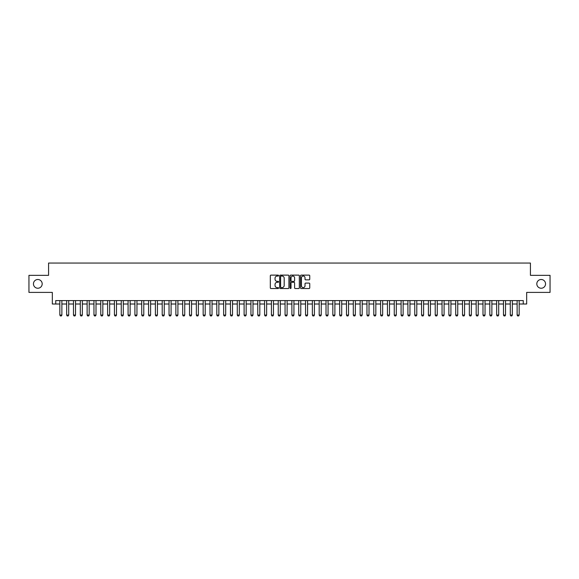 <?xml version="1.0" encoding="UTF-8"?>
<svg xmlns="http://www.w3.org/2000/svg" width="579" height="579" viewBox="0 0 579 579"><rect width="100%" height="100%" fill="white"/><g stroke="black" fill="none" stroke-linecap="round" stroke-linejoin="round"><path stroke-width="0.87" d="M278.579 275.59A0.47 0.47 0 0 0 278.108 275.119L270.994 275.119A0.673 0.673 0 0 0 270.321 275.792L270.321 287.85A0.673 0.673 0 0 0 270.994 288.523L278.108 288.523A0.47 0.47 0 0 0 278.579 288.053A0.47 0.47 0 0 0 278.108 287.582L277.189 287.582A2.142 2.142 0 0 1 275.047 285.44L275.047 284.434A2.142 2.142 0 0 1 277.189 282.291L278.108 282.291A0.47 0.47 0 0 0 278.579 281.821A0.47 0.47 0 0 0 278.108 281.351L277.189 281.351A2.142 2.142 0 0 1 275.047 279.208L275.047 278.202A2.142 2.142 0 0 1 277.189 276.06L278.108 276.06A0.47 0.47 0 0 0 278.579 275.59M536.813 283.869A4.371 4.371 0 0 0 541.177 288.241A4.371 4.371 0 0 0 545.548 283.869A4.371 4.371 0 0 0 541.177 279.498A4.371 4.371 0 0 0 536.813 283.869M33.452 283.869A4.371 4.371 0 0 0 37.823 288.241A4.371 4.371 0 0 0 42.187 283.869A4.371 4.371 0 0 0 37.823 279.498A4.371 4.371 0 0 0 33.452 283.869M309.077 279.845A0.673 0.673 0 0 0 309.751 279.172L309.751 275.792A0.673 0.673 0 0 0 309.077 275.119L301.174 275.119A0.673 0.673 0 0 0 300.501 275.792L300.501 287.85A0.673 0.673 0 0 0 301.174 288.523L309.077 288.523A0.673 0.673 0 0 0 309.751 287.85L309.751 283.768A0.673 0.673 0 0 0 309.077 283.095L305.698 283.095A0.673 0.673 0 0 0 305.024 283.768L305.024 285.794A1.795 1.795 0 0 1 303.237 287.582A1.795 1.795 0 0 1 301.442 285.794L301.442 277.855A1.795 1.795 0 0 1 303.237 276.06A1.795 1.795 0 0 1 305.024 277.855L305.024 279.172A0.673 0.673 0 0 0 305.698 279.845L309.077 279.845M55.736 304.004L55.736 300.588L523.264 300.588L523.264 304.004L526.673 304.004L526.673 292.402L550.05 292.402L550.05 275.336L530.429 275.336L530.429 263.054L48.571 263.054L48.571 275.336L28.95 275.336L28.95 292.402L52.327 292.402L52.327 304.004L59.832 304.004M288.914 275.792A0.673 0.673 0 0 0 288.241 275.119L280.337 275.119A0.673 0.673 0 0 0 279.671 275.792L279.671 287.85A0.673 0.673 0 0 0 280.337 288.523L288.241 288.523A0.673 0.673 0 0 0 288.914 287.85L288.914 275.792M290.759 275.119L298.663 275.119A0.673 0.673 0 0 1 299.329 275.792L299.329 287.85A0.673 0.673 0 0 1 298.663 288.523L295.276 288.523A0.673 0.673 0 0 1 294.61 287.85L294.61 282.957A0.673 0.673 0 0 0 293.937 282.291L291.693 282.291A0.673 0.673 0 0 0 291.027 282.957L291.027 288.053A0.47 0.47 0 0 1 290.557 288.523A0.47 0.47 0 0 1 290.086 288.053L290.086 275.792A0.673 0.673 0 0 1 290.759 275.119M61.881 304.004L66.657 304.004M68.706 304.004L73.482 304.004M75.531 304.004L80.307 304.004M82.356 304.004L87.132 304.004M89.18 304.004L93.957 304.004M96.005 304.004L100.782 304.004M102.83 304.004L107.607 304.004M109.655 304.004L114.432 304.004M116.48 304.004L121.257 304.004M123.305 304.004L128.082 304.004M130.13 304.004L134.907 304.004M136.955 304.004L141.732 304.004M143.78 304.004L148.564 304.004M150.605 304.004L155.389 304.004M157.43 304.004L162.214 304.004M164.255 304.004L169.039 304.004M171.087 304.004L175.864 304.004M177.912 304.004L182.689 304.004M184.737 304.004L189.514 304.004M191.562 304.004L196.339 304.004M198.387 304.004L203.164 304.004M205.212 304.004L209.989 304.004M212.037 304.004L216.814 304.004M218.862 304.004L223.639 304.004M225.687 304.004L230.464 304.004M232.512 304.004L237.289 304.004M239.337 304.004L244.114 304.004M246.162 304.004L250.939 304.004M252.987 304.004L257.764 304.004M259.812 304.004L264.589 304.004M266.637 304.004L271.413 304.004M273.462 304.004L278.238 304.004M280.287 304.004L285.063 304.004M287.112 304.004L291.888 304.004M293.937 304.004L298.713 304.004M300.762 304.004L305.538 304.004M307.587 304.004L312.363 304.004M314.411 304.004L319.188 304.004M321.236 304.004L326.013 304.004M328.061 304.004L332.838 304.004M334.886 304.004L339.663 304.004M341.711 304.004L346.488 304.004M348.536 304.004L353.313 304.004M355.361 304.004L360.138 304.004M362.186 304.004L366.963 304.004M369.011 304.004L373.788 304.004M375.836 304.004L380.613 304.004M382.661 304.004L387.438 304.004M389.486 304.004L394.263 304.004M396.311 304.004L401.088 304.004M403.136 304.004L407.913 304.004M409.961 304.004L414.745 304.004M416.786 304.004L421.57 304.004M423.611 304.004L428.395 304.004M430.436 304.004L435.22 304.004M437.268 304.004L442.045 304.004M444.093 304.004L448.87 304.004M450.918 304.004L455.695 304.004M457.743 304.004L462.52 304.004M464.568 304.004L469.345 304.004M471.393 304.004L476.17 304.004M478.218 304.004L482.995 304.004M485.043 304.004L489.82 304.004M491.868 304.004L496.644 304.004M498.693 304.004L503.469 304.004M505.518 304.004L510.294 304.004M512.343 304.004L517.119 304.004M519.168 304.004L523.264 304.004M281.076 276.06A0.47 0.47 0 0 0 280.605 276.53L280.605 287.112A0.47 0.47 0 0 0 281.076 287.582L282.045 287.582A2.142 2.142 0 0 0 284.188 285.44L284.188 278.202A2.142 2.142 0 0 0 282.045 276.06L281.076 276.06M294.61 277.884A1.795 1.795 0 0 0 292.815 276.096A1.795 1.795 0 0 0 291.027 277.884L291.027 280.685A0.673 0.673 0 0 0 291.693 281.351L293.937 281.351A0.673 0.673 0 0 0 294.61 280.685L294.61 277.884M61.881 300.588L61.881 315.063L61.367 315.946L60.346 315.946L59.832 315.063L59.832 300.588M59.832 315.063L61.881 315.063M68.706 300.588L68.706 315.063L68.192 315.946L67.171 315.946L66.657 315.063L66.657 300.588M66.657 315.063L68.706 315.063M75.531 300.588L75.531 315.063L75.017 315.946L73.996 315.946L73.482 315.063L73.482 300.588M73.482 315.063L75.531 315.063M82.356 300.588L82.356 315.063L81.842 315.946L80.821 315.946L80.307 315.063L80.307 300.588M80.307 315.063L82.356 315.063M89.18 300.588L89.18 315.063L88.667 315.946L87.646 315.946L87.132 315.063L87.132 300.588M87.132 315.063L89.18 315.063M96.005 300.588L96.005 315.063L95.492 315.946L94.471 315.946L93.957 315.063L93.957 300.588M93.957 315.063L96.005 315.063M102.83 300.588L102.83 315.063L102.324 315.946L101.296 315.946L100.782 315.063L100.782 300.588M100.782 315.063L102.83 315.063M109.655 300.588L109.655 315.063L109.149 315.946L108.121 315.946L107.607 315.063L107.607 300.588M107.607 315.063L109.655 315.063M116.48 300.588L116.48 315.063L115.974 315.946L114.946 315.946L114.432 315.063L114.432 300.588M114.432 315.063L116.48 315.063M123.305 300.588L123.305 315.063L122.799 315.946L121.771 315.946L121.257 315.063L121.257 300.588M121.257 315.063L123.305 315.063M130.13 300.588L130.13 315.063L129.624 315.946L128.596 315.946L128.082 315.063L128.082 300.588M128.082 315.063L130.13 315.063M136.955 300.588L136.955 315.063L136.449 315.946L135.421 315.946L134.907 315.063L134.907 300.588M134.907 315.063L136.955 315.063M143.78 300.588L143.78 315.063L143.274 315.946L142.246 315.946L141.732 315.063L141.732 300.588M141.732 315.063L143.78 315.063M150.605 300.588L150.605 315.063L150.099 315.946L149.071 315.946L148.564 315.063L148.564 300.588M148.564 315.063L150.605 315.063M157.43 300.588L157.43 315.063L156.923 315.946L155.896 315.946L155.389 315.063L155.389 300.588M155.389 315.063L157.43 315.063M164.255 300.588L164.255 315.063L163.748 315.946L162.721 315.946L162.214 315.063L162.214 300.588M162.214 315.063L164.255 315.063M171.087 300.588L171.087 315.063L170.573 315.946L169.546 315.946L169.039 315.063L169.039 300.588M169.039 315.063L171.087 315.063M177.912 300.588L177.912 315.063L177.398 315.946L176.371 315.946L175.864 315.063L175.864 300.588M175.864 315.063L177.912 315.063M184.737 300.588L184.737 315.063L184.223 315.946L183.196 315.946L182.689 315.063L182.689 300.588M182.689 315.063L184.737 315.063M191.562 300.588L191.562 315.063L191.048 315.946L190.021 315.946L189.514 315.063L189.514 300.588M189.514 315.063L191.562 315.063M198.387 300.588L198.387 315.063L197.873 315.946L196.846 315.946L196.339 315.063L196.339 300.588M196.339 315.063L198.387 315.063M205.212 300.588L205.212 315.063L204.698 315.946L203.67 315.946L203.164 315.063L203.164 300.588M203.164 315.063L205.212 315.063M212.037 300.588L212.037 315.063L211.523 315.946L210.495 315.946L209.989 315.063L209.989 300.588M209.989 315.063L212.037 315.063M218.862 300.588L218.862 315.063L218.348 315.946L217.328 315.946L216.814 315.063L216.814 300.588M216.814 315.063L218.862 315.063M225.687 300.588L225.687 315.063L225.173 315.946L224.153 315.946L223.639 315.063L223.639 300.588M223.639 315.063L225.687 315.063M232.512 300.588L232.512 315.063L231.998 315.946L230.978 315.946L230.464 315.063L230.464 300.588M230.464 315.063L232.512 315.063M239.337 300.588L239.337 315.063L238.823 315.946L237.803 315.946L237.289 315.063L237.289 300.588M237.289 315.063L239.337 315.063M246.162 300.588L246.162 315.063L245.648 315.946L244.627 315.946L244.114 315.063L244.114 300.588M244.114 315.063L246.162 315.063M252.987 300.588L252.987 315.063L252.473 315.946L251.452 315.946L250.939 315.063L250.939 300.588M250.939 315.063L252.987 315.063M259.812 300.588L259.812 315.063L259.298 315.946L258.277 315.946L257.764 315.063L257.764 300.588M257.764 315.063L259.812 315.063M266.637 300.588L266.637 315.063L266.123 315.946L265.102 315.946L264.589 315.063L264.589 300.588M264.589 315.063L266.637 315.063M273.462 300.588L273.462 315.063L272.948 315.946L271.927 315.946L271.413 315.063L271.413 300.588M271.413 315.063L273.462 315.063M280.287 300.588L280.287 315.063L279.773 315.946L278.752 315.946L278.238 315.063L278.238 300.588M278.238 315.063L280.287 315.063M287.112 300.588L287.112 315.063L286.598 315.946L285.577 315.946L285.063 315.063L285.063 300.588M285.063 315.063L287.112 315.063M293.937 300.588L293.937 315.063L293.423 315.946L292.402 315.946L291.888 315.063L291.888 300.588M291.888 315.063L293.937 315.063M300.762 300.588L300.762 315.063L300.248 315.946L299.227 315.946L298.713 315.063L298.713 300.588M298.713 315.063L300.762 315.063M307.587 300.588L307.587 315.063L307.073 315.946L306.052 315.946L305.538 315.063L305.538 300.588M305.538 315.063L307.587 315.063M314.411 300.588L314.411 315.063L313.898 315.946L312.877 315.946L312.363 315.063L312.363 300.588M312.363 315.063L314.411 315.063M321.236 300.588L321.236 315.063L320.723 315.946L319.702 315.946L319.188 315.063L319.188 300.588M319.188 315.063L321.236 315.063M328.061 300.588L328.061 315.063L327.548 315.946L326.527 315.946L326.013 315.063L326.013 300.588M326.013 315.063L328.061 315.063M334.886 300.588L334.886 315.063L334.373 315.946L333.352 315.946L332.838 315.063L332.838 300.588M332.838 315.063L334.886 315.063M341.711 300.588L341.711 315.063L341.197 315.946L340.177 315.946L339.663 315.063L339.663 300.588M339.663 315.063L341.711 315.063M348.536 300.588L348.536 315.063L348.022 315.946L347.002 315.946L346.488 315.063L346.488 300.588M346.488 315.063L348.536 315.063M355.361 300.588L355.361 315.063L354.847 315.946L353.827 315.946L353.313 315.063L353.313 300.588M353.313 315.063L355.361 315.063M362.186 300.588L362.186 315.063L361.672 315.946L360.652 315.946L360.138 315.063L360.138 300.588M360.138 315.063L362.186 315.063M369.011 300.588L369.011 315.063L368.505 315.946L367.477 315.946L366.963 315.063L366.963 300.588M366.963 315.063L369.011 315.063M375.836 300.588L375.836 315.063L375.33 315.946L374.302 315.946L373.788 315.063L373.788 300.588M373.788 315.063L375.836 315.063M382.661 300.588L382.661 315.063L382.154 315.946L381.127 315.946L380.613 315.063L380.613 300.588M380.613 315.063L382.661 315.063M389.486 300.588L389.486 315.063L388.979 315.946L387.952 315.946L387.438 315.063L387.438 300.588M387.438 315.063L389.486 315.063M396.311 300.588L396.311 315.063L395.804 315.946L394.777 315.946L394.263 315.063L394.263 300.588M394.263 315.063L396.311 315.063M403.136 300.588L403.136 315.063L402.629 315.946L401.602 315.946L401.088 315.063L401.088 300.588M401.088 315.063L403.136 315.063M409.961 300.588L409.961 315.063L409.454 315.946L408.427 315.946L407.913 315.063L407.913 300.588M407.913 315.063L409.961 315.063M416.786 300.588L416.786 315.063L416.279 315.946L415.252 315.946L414.745 315.063L414.745 300.588M414.745 315.063L416.786 315.063M423.611 300.588L423.611 315.063L423.104 315.946L422.077 315.946L421.57 315.063L421.57 300.588M421.57 315.063L423.611 315.063M430.436 300.588L430.436 315.063L429.929 315.946L428.901 315.946L428.395 315.063L428.395 300.588M428.395 315.063L430.436 315.063M437.268 300.588L437.268 315.063L436.754 315.946L435.726 315.946L435.22 315.063L435.22 300.588M435.22 315.063L437.268 315.063M444.093 300.588L444.093 315.063L443.579 315.946L442.551 315.946L442.045 315.063L442.045 300.588M442.045 315.063L444.093 315.063M450.918 300.588L450.918 315.063L450.404 315.946L449.376 315.946L448.87 315.063L448.87 300.588M448.87 315.063L450.918 315.063M457.743 300.588L457.743 315.063L457.229 315.946L456.201 315.946L455.695 315.063L455.695 300.588M455.695 315.063L457.743 315.063M464.568 300.588L464.568 315.063L464.054 315.946L463.026 315.946L462.52 315.063L462.52 300.588M462.52 315.063L464.568 315.063M471.393 300.588L471.393 315.063L470.879 315.946L469.851 315.946L469.345 315.063L469.345 300.588M469.345 315.063L471.393 315.063M478.218 300.588L478.218 315.063L477.704 315.946L476.676 315.946L476.17 315.063L476.17 300.588M476.17 315.063L478.218 315.063M485.043 300.588L485.043 315.063L484.529 315.946L483.508 315.946L482.995 315.063L482.995 300.588M482.995 315.063L485.043 315.063M491.868 300.588L491.868 315.063L491.354 315.946L490.333 315.946L489.82 315.063L489.82 300.588M489.82 315.063L491.868 315.063M498.693 300.588L498.693 315.063L498.179 315.946L497.158 315.946L496.644 315.063L496.644 300.588M496.644 315.063L498.693 315.063M505.518 300.588L505.518 315.063L505.004 315.946L503.983 315.946L503.469 315.063L503.469 300.588M503.469 315.063L505.518 315.063M512.343 300.588L512.343 315.063L511.829 315.946L510.808 315.946L510.294 315.063L510.294 300.588M510.294 315.063L512.343 315.063M519.168 300.588L519.168 315.063L518.654 315.946L517.633 315.946L517.119 315.063L517.119 300.588M517.119 315.063L519.168 315.063"/></g></svg>
